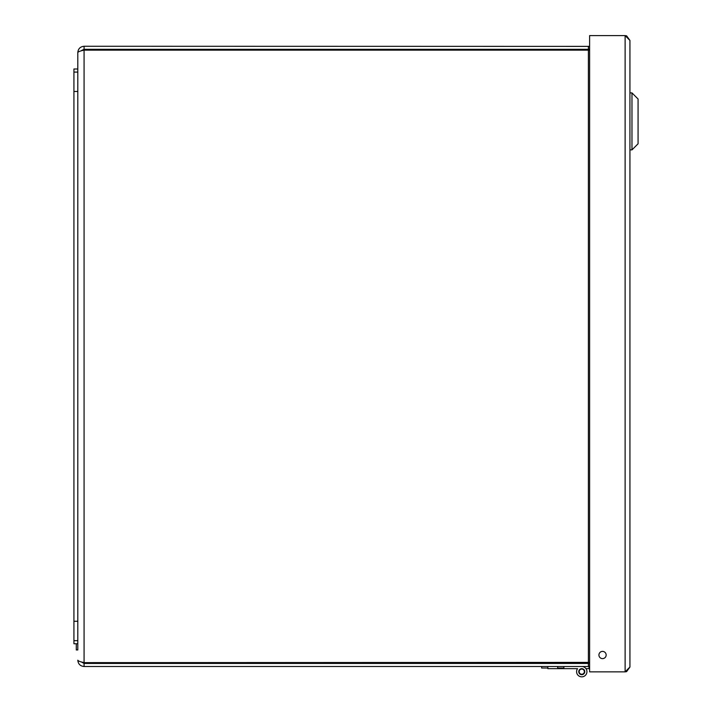 <?xml version="1.0" encoding="UTF-8"?>
<svg xmlns="http://www.w3.org/2000/svg" width="712" height="712" viewBox="0 0 712 712"><rect width="100%" height="100%" fill="white"/><g stroke="black" fill="none" stroke-linecap="round" stroke-linejoin="round"><path stroke-width="1.07" d="M589.616 35.6L625.118 35.6L629.933 40.424L626.604 35.831L625.118 35.6L625.118 671.861L626.604 671.63L629.933 667.046L625.118 671.861L589.616 671.861L589.616 35.6M602.539 651.391A3.622 3.622 0 0 1 605.672 656.82A3.622 3.622 0 0 1 599.406 656.82A3.622 3.622 0 0 1 602.539 651.391M629.933 40.424L629.933 667.046M73.923 72.099L73.923 643.755L77.804 643.755L77.804 69.002L73.923 69.002L73.923 72.099L77.804 72.099M73.923 640.658L77.804 640.658M589.616 662.383L84.078 662.632L81.355 661.938L84.078 663.451L84.078 666.503L589.616 666.503M589.002 666.503L589.002 668.657L585.967 668.657A5.171 5.171 0 0 1 578.313 675.519A5.171 5.171 0 0 1 577.557 668.657L576.533 668.657M589.616 668.657L589.002 668.657M579.185 671.906A2.581 2.581 0 0 0 583.253 673.774A2.581 2.581 0 0 0 582.843 669.316A2.581 2.581 0 0 0 579.185 671.906M581.766 666.503A5.171 5.171 0 0 1 586.822 672.733A5.171 5.171 0 0 1 579.684 676.4A5.171 5.171 0 0 1 577.557 668.657L547.839 668.657L547.839 666.503M581.766 674.673A3.008 3.008 0 0 1 579.159 670.161A3.008 3.008 0 0 1 584.365 670.161A3.008 3.008 0 0 1 581.766 674.673M76.282 649.958L77.804 649.958L76.282 649.958L76.282 643.755M77.804 643.755L77.804 649.958M541.636 668.025L541.636 666.503L541.636 668.025L547.839 668.025M557.665 666.503L557.665 668.025L563.868 668.025L563.868 666.503M588.397 662.632L589.616 662.561L588.388 662.632L588.388 50.134L589.616 50.196M589.616 663.21L588.388 663.451L588.388 666.503L589.616 666.379M589.616 46.378L84.078 46.262C80.269 46.636 78.178 48.727 77.804 52.537L77.804 69.002L77.804 52.537C78.178 51.736 80.269 50.935 84.078 50.134L588.388 50.134M589.616 49.546L588.388 49.306L588.388 46.262M84.078 666.503C80.278 666.121 78.178 664.029 77.804 660.22C78.178 661.021 80.269 661.822 84.078 662.632L84.078 50.134L81.56 50.525L84.078 49.306L588.388 49.306M84.078 663.451L588.388 663.451M84.078 49.306L84.078 46.262M631.971 149.885L631.971 92.907L629.933 92.907L631.971 92.907L631.971 149.885L629.933 149.885L631.971 149.885L638.077 143.788L638.077 99.013L631.971 92.907L638.077 99.013L638.077 143.788L631.971 149.885M588.192 49.306A8.144 3.231 74.1 0 0 587.338 50.134M626.604 671.63L626.613 670.9M626.613 36.57L626.604 35.831M73.923 621.273L77.804 621.273M73.923 91.483L77.804 91.483M588.157 49.306L585.273 50.134"/></g></svg>
